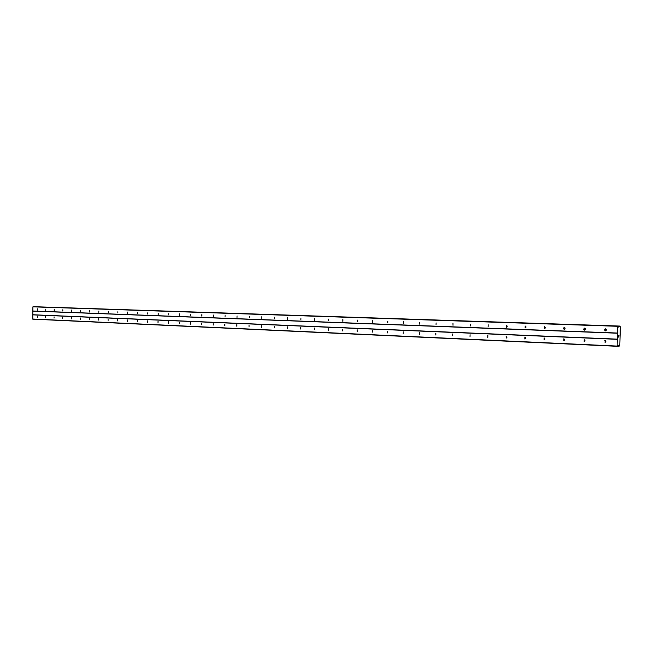 <?xml version="1.0" encoding="UTF-8"?>
<svg xmlns="http://www.w3.org/2000/svg" width="653" height="653" viewBox="0 0 653 653"><rect width="100%" height="100%" fill="white"/><g stroke="black" fill="none" stroke-linecap="round" stroke-linejoin="round"><path stroke-width="0.98" d="M37.319 316.109L37.294 317.374L37.319 316.109M45.62 316.46L45.596 317.742L45.62 316.46M54.068 316.827L54.044 318.117L54.068 316.827M62.672 317.195L62.639 318.501L62.672 317.195M71.422 317.57L71.397 318.884L71.422 317.57M80.343 317.954L80.311 319.284L80.343 317.954M89.428 318.346L89.404 319.684L89.42 318.346M98.676 318.746L98.66 320.092L98.66 318.746M108.104 319.146L108.088 320.517L108.088 319.146M117.711 319.562L117.687 320.941L117.703 319.562M127.498 319.978L127.482 321.374L127.49 319.978M137.481 320.411L137.448 321.815L137.481 320.411M147.651 320.843L147.635 322.264L147.635 320.843M158.026 321.292L157.993 322.729L158.026 321.292M168.613 321.749L168.58 323.194L168.613 321.749M179.412 322.215L179.379 323.676L179.412 322.215M190.431 322.688L190.415 324.166L190.431 322.688M201.679 323.17L201.638 324.663L201.679 323.17M213.156 323.659L213.139 325.17L213.131 323.659M224.877 324.166L224.861 325.692L224.852 324.166M236.843 324.68L236.835 326.222L236.843 324.68M249.071 325.202L249.062 326.761L249.046 325.202M261.567 325.741L261.559 327.316L261.543 325.741M274.333 326.288L274.325 327.879L274.301 326.288M287.385 326.851L287.377 328.459L287.353 326.851M300.731 327.422L300.723 329.047L300.698 327.422M314.379 328.01L314.371 329.651L314.338 328.01M328.337 328.606L328.337 330.271L328.296 328.606M342.621 329.226L342.621 330.908L342.58 329.226M357.24 329.855L357.24 331.553L357.199 329.855M372.21 330.491L372.218 332.214L372.161 330.491M387.539 331.153L387.547 332.899L387.49 331.153M403.244 331.83L403.195 333.593L403.244 331.83M419.332 332.516L419.348 334.303L419.267 332.516M435.82 333.226L435.845 335.038L435.755 333.226M452.733 333.952L452.684 335.789L452.733 333.952M470.07 334.695L470.021 336.556L470.07 334.695M487.864 335.462L487.815 337.34L487.864 335.462M506.124 336.246L506.189 338.148L506.124 336.246M524.873 337.054L524.816 338.98L524.873 337.054M544.12 337.879L544.071 339.838L544.12 337.879M563.906 338.727L563.849 340.711L563.906 338.727M584.231 339.601L584.174 341.609L584.231 339.601M605.135 340.499L605.078 342.539L605.135 340.499M37.482 308.853L37.458 310.118L37.474 308.853M45.783 309.138L45.759 310.42L45.775 309.138M54.232 309.44L54.199 310.73L54.232 309.44M62.835 309.742L62.802 311.048L62.835 309.742M71.593 310.053L71.561 311.367L71.593 310.053M80.515 310.363L80.482 311.693L80.515 310.363M89.592 310.681L89.567 312.028L89.592 310.681M98.848 311.008L98.815 312.363L98.848 311.008M108.276 311.342L108.251 312.705L108.276 311.342M117.883 311.685L117.858 313.065L117.883 311.685M127.678 312.028L127.645 313.416L127.678 312.028M137.661 312.379L137.628 313.783L137.661 312.379M147.839 312.738L147.807 314.158L147.839 312.738M158.222 313.105L158.197 314.534L158.214 313.105M168.809 313.473L168.776 314.926L168.809 313.473M179.608 313.856L179.575 315.317L179.608 313.856M190.627 314.24L190.594 315.717L190.627 314.24M201.875 314.64L201.842 316.134L201.875 314.64M213.36 315.048L213.327 316.55L213.36 315.048M225.081 315.456L225.048 316.983L225.081 315.456M237.055 315.881L237.023 317.423L237.055 315.881M249.291 316.313L249.25 317.864L249.291 316.313M261.788 316.754L261.747 318.321L261.788 316.754M274.554 317.203L274.521 318.795L274.554 317.203M287.614 317.66L287.573 319.268L287.614 317.66M300.96 318.133L300.919 319.758L300.96 318.133M314.607 318.607L314.591 320.256L314.591 318.607M328.573 319.105L328.557 320.77L328.557 319.105M342.866 319.603L342.849 321.292L342.841 319.603M357.493 320.125L357.444 321.823L357.493 320.125M372.463 320.647L372.447 322.37L372.471 320.647M387.8 321.186L387.784 322.933L387.768 321.186M403.505 321.741L403.497 323.504L403.472 321.741M419.601 322.313L419.593 324.092L419.561 322.313M436.098 322.892L436.049 324.696L436.098 322.892M453.011 323.488L453.011 325.316L452.97 323.488M470.364 324.1L470.364 325.953L470.307 324.1M488.158 324.721L488.109 326.606L488.158 324.721M506.426 325.365L506.369 327.275L506.361 325.365M525.175 326.027L525.126 327.961L525.175 326.027M544.439 326.704L544.382 328.663L544.439 326.704M564.225 327.406L565.074 328.361L564.168 329.39L563.319 328.426L564.225 327.406M584.557 328.116L585.431 329.071L584.5 330.132L583.635 329.169L584.557 328.116M605.47 328.859L606.368 329.806L605.413 330.891L604.515 329.936L605.47 328.859M618.946 335.43L618.93 335.985L618.946 335.43M618.473 335.43L618.456 335.985L618.473 335.43M618.415 335.985L618.979 335.356M618.783 336.981L618.889 336.548M618.44 336.515L618.424 337.111L618.44 336.515M618.636 336.785L618.407 336.36L618.636 336.785M618.383 337.111L618.407 336.36M618.962 327.08L619.615 326.067L620.35 326.818L619.803 345.51L619.028 346.27L618.073 345.266L617.118 346.294L617.575 326.288L617.942 326.051L618.554 327.063M33.279 306.706L617.934 326.051L32.911 306.845L32.772 319.162L617.118 346.294M35.384 306.747L619.958 326.076L34.993 306.763M606.18 330.491L606.18 329.259M585.276 329.692L585.284 328.565M564.951 328.908L564.951 327.888M545.165 328.132L545.173 327.243M525.918 327.373L525.918 326.622M507.169 326.622L507.169 326.035M605.853 342.131L605.837 340.899M584.957 341.168L584.941 340.042M564.633 340.221L564.625 339.209M544.863 339.299L544.855 338.409M525.616 338.393L525.608 337.634M506.875 337.487L506.867 336.907M617.305 339.144L32.846 314.754M617.477 333.21L32.928 311.106M617.199 339.315L32.74 314.86M617.003 346.066L32.65 319.015M619.248 326.704L618.326 326.68L619.264 326.696M617.705 326.051L33.042 306.706M617.575 326.288L32.911 306.845M617.379 333.038L32.821 310.999M618.587 345.388L617.934 345.364M618.987 346.204L617.526 346.131M619.028 346.27L617.485 346.196L619.028 346.27M619.615 326.067L35.025 306.739M619.575 326.133L618.016 326.084M619.126 326.949L618.44 326.924M604.849 340.539L605.331 340.531"/></g></svg>
